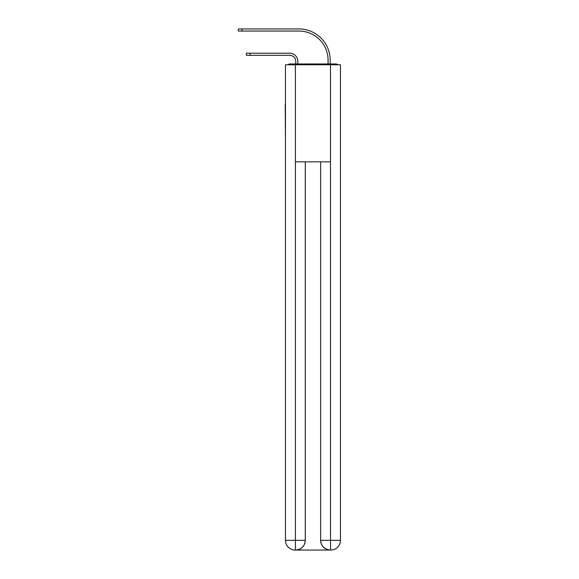 <?xml version="1.0" encoding="UTF-8"?>
<svg xmlns="http://www.w3.org/2000/svg" width="579" height="579" viewBox="0 0 579 579"><rect width="100%" height="100%" fill="white"/><g stroke="black" fill="none" stroke-linecap="round" stroke-linejoin="round"><path stroke-width="0.87" d="M340.452 140.48L340.452 72.223M285.454 104.408L285.454 72.223M285.215 104.408L285.454 140.48M337.984 64.776A3.235 3.235 0 0 0 335.842 63.972L290.065 63.972A3.235 3.235 0 0 0 287.929 64.776M290.065 63.972L295.724 63.972L295.724 61.381A6.065 6.065 0 0 0 289.659 55.316A6.065 6.065 0 0 1 295.724 61.381A6.065 6.065 0 0 0 289.659 55.316A6.065 6.065 0 0 1 295.724 61.381A6.065 6.065 0 0 0 289.659 55.316A6.065 6.065 0 0 1 295.724 61.381A6.065 6.065 0 0 0 289.659 55.316A6.065 6.065 0 0 1 295.724 61.381A6.065 6.065 0 0 0 289.659 55.316A6.065 6.065 0 0 1 295.724 61.381A6.065 6.065 0 0 0 289.659 55.316A6.065 6.065 0 0 1 295.724 61.381A6.065 6.065 0 0 0 289.659 55.316A6.065 6.065 0 0 1 295.724 61.381A6.065 6.065 0 0 0 289.659 55.316A6.065 6.065 0 0 1 295.724 61.381A6.065 6.065 0 0 0 289.659 55.316A6.065 6.065 0 0 1 295.724 61.381A6.065 6.065 0 0 0 289.659 55.316A6.065 6.065 0 0 1 295.724 61.381A6.065 6.065 0 0 0 289.659 55.316A6.065 6.065 0 0 1 295.724 61.381A6.065 6.065 0 0 0 289.659 55.316A6.065 6.065 0 0 1 295.724 61.381A6.065 6.065 0 0 0 289.659 55.316A6.065 6.065 0 0 1 295.724 61.381A6.065 6.065 0 0 0 289.659 55.316L246.393 55.316L250.114 55.316L250.114 53.21L246.393 53.21L246.393 55.316M250.114 53.21L289.659 53.21A8.171 8.171 0 0 1 297.83 61.381L297.83 63.972L297.83 61.381L297.83 63.972L297.83 61.381L297.83 63.972L297.83 61.381L297.83 63.972L297.83 61.381L297.83 63.972L297.83 61.381L297.83 63.972L297.83 61.381L297.83 63.972L297.83 61.381L297.83 63.972L297.83 61.381L297.83 63.972L297.83 61.381L297.83 63.972L297.83 61.381L297.83 63.972L297.83 61.381L297.83 63.972L297.83 61.381L297.83 63.972L297.83 61.381L297.83 63.972L300.335 63.972M325.572 63.972L328.076 63.972L328.076 60.173A29.116 29.116 0 0 0 298.959 31.056A29.116 29.116 0 0 1 328.076 60.173A29.116 29.116 0 0 0 298.959 31.056A29.116 29.116 0 0 1 328.076 60.173A29.116 29.116 0 0 0 298.959 31.056A29.116 29.116 0 0 1 328.076 60.173A29.116 29.116 0 0 0 298.959 31.056A29.116 29.116 0 0 1 328.076 60.173A29.116 29.116 0 0 0 298.959 31.056A29.116 29.116 0 0 1 328.076 60.173A29.116 29.116 0 0 0 298.959 31.056A29.116 29.116 0 0 1 328.076 60.173A29.116 29.116 0 0 0 298.959 31.056A29.116 29.116 0 0 1 328.076 60.173A29.116 29.116 0 0 0 298.959 31.056A29.116 29.116 0 0 1 328.076 60.173A29.116 29.116 0 0 0 298.959 31.056A29.116 29.116 0 0 1 328.076 60.173A29.116 29.116 0 0 0 298.959 31.056A29.116 29.116 0 0 1 328.076 60.173A29.116 29.116 0 0 0 298.959 31.056A29.116 29.116 0 0 1 328.076 60.173A29.116 29.116 0 0 0 298.959 31.056A29.116 29.116 0 0 1 328.076 60.173A29.116 29.116 0 0 0 298.959 31.056A29.116 29.116 0 0 1 328.076 60.173A29.116 29.116 0 0 0 298.959 31.056L238.302 31.056L238.302 28.95L242.022 28.95L242.022 31.056M242.022 28.95L298.959 28.95A31.223 31.223 0 0 1 330.182 60.173L330.182 63.972L330.182 60.173L330.182 63.972L330.182 60.173L330.182 63.972L330.182 60.173L330.182 63.972L330.182 60.173L330.182 63.972L330.182 60.173L330.182 63.972L330.182 60.173L330.182 63.972L330.182 60.173L330.182 63.972L330.182 60.173L330.182 63.972L330.182 60.173L330.182 63.972L330.182 60.173L330.182 63.972L330.182 60.173L330.182 63.972L330.182 60.173L330.182 63.972L330.182 60.173L330.182 63.972L335.842 63.972M295.406 64.776L285.454 64.776L285.454 540.345A9.705 9.705 0 0 0 295.16 550.05L330.341 550.05A9.705 9.705 0 0 1 320.636 540.345L320.636 161.831L320.636 540.345C321.135 546.062 324.37 549.297 330.341 550.05L330.747 550.05A9.705 9.705 0 0 0 340.452 540.345L340.452 64.776L295.406 64.776L295.406 161.831L330.508 161.831L330.508 64.776M305.271 161.831L305.271 540.345A9.705 9.705 0 0 1 295.565 550.05C301.565 549.42 304.8 546.185 305.271 540.345L305.271 161.831M320.636 540.345L330.508 540.345L330.58 550.05M285.454 540.345A9.705 9.705 0 0 0 295.16 550.05A9.705 9.705 0 0 1 285.454 540.345L295.406 540.345L295.406 550.05M305.271 540.345L295.406 540.345L295.406 161.831M330.508 161.831L330.508 540.345L340.452 540.345"/></g></svg>

